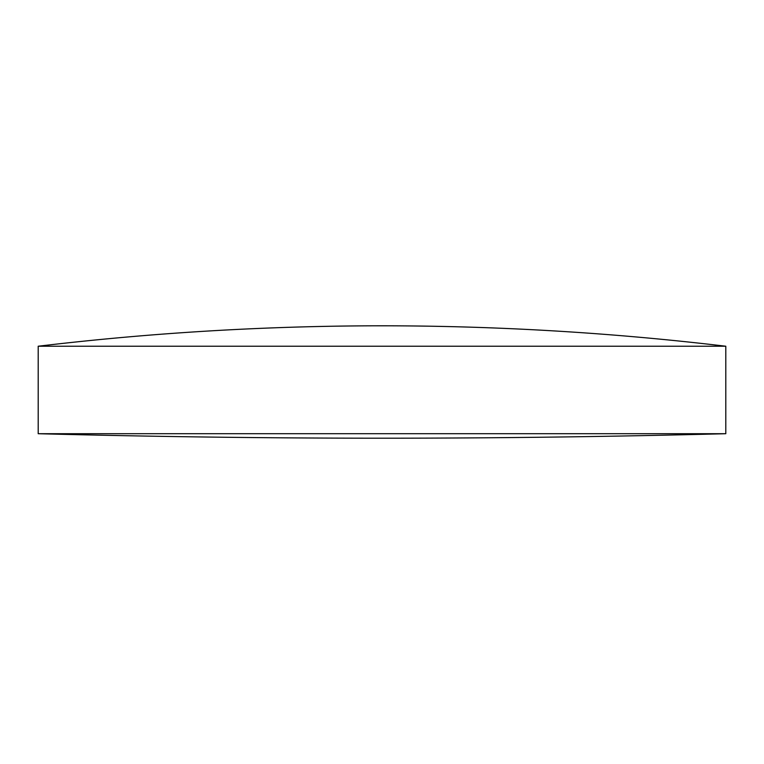 <?xml version="1.0" encoding="UTF-8"?>
<svg xmlns="http://www.w3.org/2000/svg" width="764" height="764" viewBox="0 0 764 764"><rect width="100%" height="100%" fill="white"/><g stroke="black" fill="none" stroke-linecap="round" stroke-linejoin="round"><path stroke-width="1.15" d="M725.8 433.713L725.8 346.226L38.2 346.226L38.2 433.713A13179.859 13179.859 0 0 0 725.8 433.713L38.2 433.713M725.8 346.226C611.601 332.636 497.001 325.827 382 325.798L381.312 325.798M38.2 346.226C152.399 332.636 266.999 325.827 382 325.798"/></g></svg>
